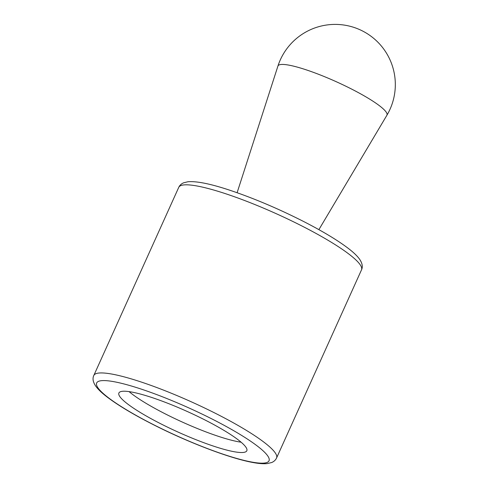<?xml version="1.0" encoding="UTF-8"?>
<svg xmlns="http://www.w3.org/2000/svg" width="488" height="488" viewBox="0 0 488 488"><rect width="100%" height="100%" fill="white"/><g stroke="black" fill="none" stroke-linecap="round" stroke-linejoin="round"><path stroke-width="0.73" d="M163.962 425.396A70.18 11.273 -155.7 0 0 246.824 450.76A70.18 11.273 -155.7 0 0 187.502 411.604A70.18 11.273 -155.7 0 0 118.895 392.993A70.18 11.273 -155.7 0 0 163.962 425.396M129.082 391.62A70.18 11.273 -155.7 0 0 168.439 415.477A70.18 11.273 -155.7 0 0 241.121 442.207M318.884 229.647L386.874 115.302A59.786 9.601 -155.7 0 0 336.415 81.789A59.786 9.601 -155.7 0 0 277.91 66.106L237.107 192.723M361.504 269.864A100.26 16.104 -155.7 0 0 276.757 213.927A100.26 16.104 -155.7 0 0 178.748 187.349C179.743 185.251 181.371 183.738 183.628 182.805L187.941 181.749C196.999 180.999 211.633 184.055 231.837 190.906C254.852 198.75 278.477 208.797 302.719 221.04C322.611 231.196 338.007 240.468 348.914 248.868C353.721 252.577 357.259 255.999 359.522 259.122C362.328 263.227 362.993 266.814 361.504 269.864L276.568 457.982A100.26 16.104 -155.7 0 0 191.814 402.045A100.26 16.104 -155.7 0 0 93.812 375.461L178.748 187.349M157.398 426.616A94.532 15.183 -155.7 0 0 267.082 455.03A94.532 15.183 -155.7 0 0 124.104 383.983A94.532 15.183 -155.7 0 0 157.398 426.616M386.874 115.302A60.158 60.158 0 0 0 359.924 29.731A60.158 60.158 0 0 0 277.91 66.106M276.568 457.982C275.574 460.08 273.945 461.593 271.682 462.532L267.198 463.6C263.355 463.966 258.457 463.576 252.491 462.423C230.556 458.421 191.113 443.531 157.179 426.591C135.2 415.623 118.273 405.583 106.402 396.463C101.596 392.748 98.058 389.332 95.788 386.203C92.982 382.098 92.323 378.517 93.812 375.461"/></g></svg>
